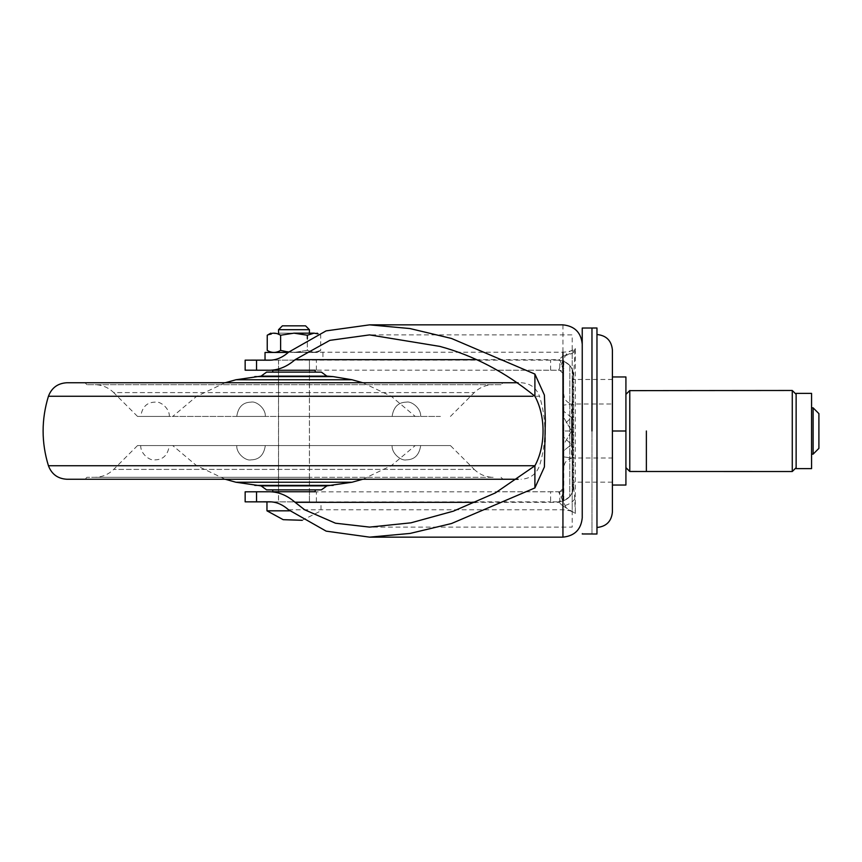 <?xml version="1.0" encoding="UTF-8"?>
<svg xmlns="http://www.w3.org/2000/svg" width="862" height="862" viewBox="0 0 862 862"><rect width="100%" height="100%" fill="white"/><g stroke="black" fill="none" stroke-linecap="round" stroke-linejoin="round"><path stroke-width="0.65" stroke-dasharray="4.31 3.23" d="M291.475 489.864L315.212 489.864L291.475 489.864M315.212 491.76L272.748 491.76M450.427 445.568L137.532 445.568L450.427 445.568L474.262 469.402L113.698 469.402L474.262 469.402C479.584 474.563 485.952 477.203 493.366 477.322L94.594 477.322L493.366 477.322M440.439 416.432L137.532 416.432L440.439 416.432M291.475 372.136L315.212 372.136L291.475 372.136M315.212 370.24L272.748 370.24M292.153 491.76L309.458 491.76L292.153 491.76M309.458 370.24L278.501 370.24L309.458 370.24L309.458 491.76M321.386 489.864L266.573 489.864M325.47 485.877L262.231 485.877M308.424 477.322L86.911 477.322L308.424 477.322M84.982 479.25L502.988 479.25L84.982 479.25L86.911 477.322M518.127 479.25L66.848 479.25M518.127 382.75L66.848 382.75M269.849 382.75L502.988 382.75L269.849 382.75M501.048 384.678L86.911 384.678L501.048 384.678L502.988 382.75M155.677 384.678L493.366 384.678L155.677 384.678M326.881 376.123L261.078 376.123M321.386 372.136L266.573 372.136M172.723 445.568L415.236 445.568L172.723 445.568L196.439 465.534L225.187 479.25M279.978 416.432L415.236 416.432L279.978 416.432M225.187 382.75L196.439 396.466L172.723 416.432M265.324 445.568L236.759 445.568L265.324 445.568C263.923 454.985 259.16 459.748 251.036 459.855C246.241 461.256 236.22 453.821 236.759 445.568C236.22 453.821 246.241 461.256 251.036 459.855C259.16 459.748 263.923 454.985 265.324 445.568M236.759 416.432L265.324 416.432L236.759 416.432C238.16 407.015 242.922 402.252 251.047 402.145C255.842 400.744 265.862 408.179 265.324 416.432C265.862 408.179 255.842 400.744 251.047 402.145C242.922 402.252 238.16 407.015 236.759 416.432M420.678 445.568L392.113 445.568L420.678 445.568C419.277 454.985 414.514 459.748 406.39 459.855C401.584 461.256 391.574 453.821 392.113 445.568C391.574 453.821 401.584 461.256 406.39 459.855C414.514 459.748 419.277 454.985 420.678 445.568M392.113 416.432L420.678 416.432L392.113 416.432C393.514 407.015 398.276 402.252 406.39 402.145C411.196 400.744 421.206 408.179 420.678 416.432C421.206 408.179 411.196 400.744 406.39 402.145C398.276 402.252 393.514 407.015 392.113 416.432M169.308 445.568L140.754 445.568L169.308 445.568C167.907 454.985 163.155 459.748 155.031 459.855C150.225 461.256 140.215 453.821 140.754 445.568M140.754 416.432L169.308 416.432L140.754 416.432C142.155 407.015 146.917 402.252 155.031 402.145C159.836 400.744 169.846 408.179 169.308 416.432M563.813 406.67L563.813 411.368L563.813 406.67M612.408 406.67L612.408 431L612.408 403.987L571.538 403.987L563.813 405.108L571.538 403.987L571.538 444.512L563.813 437.26L563.813 424.74L563.813 437.26L571.538 444.512L563.813 450.632L563.813 456.892L563.813 450.632L571.538 444.512L571.538 431L563.813 444.372L563.813 450.632L563.813 444.372L571.538 431L563.813 417.628L571.538 431L563.813 431L563.813 424.74L571.538 417.488L563.813 411.368L571.538 417.488L563.813 424.74L563.813 431L571.538 431L571.538 417.488L571.538 458.013L563.813 456.892L571.538 458.013L612.408 458.013L612.408 431L612.408 455.966M813.114 407.888L813.114 454.155M811.562 454.155L811.562 407.845L811.562 454.155M818.9 413.663L818.9 448.369M646.371 431L646.371 471.492M612.408 379.571L612.408 485.037L625.92 485.037L625.92 376.963L612.408 376.963L612.408 431L625.92 431L625.92 467.624L625.92 430.084M796.132 431L796.132 467.667L796.132 431M563.813 437.26L563.813 431L563.813 437.26M563.813 411.368L563.813 417.628L563.813 411.368M563.813 444.372L563.813 456.892L563.813 444.372M811.562 468.637L811.562 393.363L796.132 393.363L796.132 468.637M572.206 379.571L572.206 482.17L572.206 379.474L612.408 379.474M612.408 482.17L572.206 482.17M582.238 533.244L582.238 533.966M591.968 328.034L591.968 533.966M582.238 431L582.238 328.228M591.968 431L591.968 533.998M596.967 328.196L596.967 533.998M309.35 501.846L293.985 501.867L309.458 501.846L309.458 491.814L278.501 491.814L278.501 501.846L293.985 501.835L278.523 501.846M278.523 491.814L309.35 491.814M278.545 370.186L278.501 360.154L293.985 360.133L309.458 360.154L309.458 370.186L278.545 370.186L309.415 370.186M309.415 360.154L278.545 360.154M475.835 359.68L559.772 359.68L563.629 370.757L563.629 491.243L559.772 502.32L475.835 502.32M572.206 346.395L572.206 431L572.206 334.898L369.582 334.898M572.206 509.776L572.206 431L572.206 527.102L369.582 527.102M563.813 450.815L563.813 500.531C564.157 506.102 566.948 509.808 572.206 511.672L572.206 453.994M572.206 358.883L572.206 350.328C566.948 352.192 564.157 355.898 563.813 361.469L563.813 368.828M572.206 435.062L572.206 458.013C567.045 459.123 564.244 462.312 563.813 467.581L563.813 436.495M563.813 395.712L563.813 394.419C564.244 399.688 567.045 402.877 572.206 403.987L572.206 404.935M612.408 431L612.408 432.024M596.967 431L596.967 527.49M288.501 509.765L562.94 509.765C569.297 510.25 573.424 511.478 575.32 513.44L574.749 499.152C571.7 502.912 567.767 505.164 562.94 505.908L575.32 513.44L575.32 348.56C573.413 350.522 569.286 351.75 562.94 352.235L288.501 352.235M582.238 344.153L582.238 428.813M575.32 348.56L574.081 350.823C571.98 352.849 568.263 354.605 562.94 356.092C568.845 354.896 572.864 353.377 574.986 351.524L575.32 348.56M572.583 369.917L572.583 492.083L572.583 369.917L573.672 375.638L574.986 351.524L574.081 350.823M569.825 365.413L569.75 496.674L569.825 365.413L572.357 369.378M562.94 324.855L562.94 356.092L558.231 360.154L563.619 361.135L569.75 365.326M574.749 499.152L573.672 486.427L573.672 375.606C572.691 366.328 567.541 361.178 558.231 360.197C567.573 361.146 572.724 366.296 573.672 375.638L573.672 375.573C572.691 366.275 567.541 361.135 558.231 360.154L271.239 360.122M572.357 492.622L569.825 496.587M573.672 486.362C572.691 495.672 567.541 500.822 558.231 501.803C567.573 500.854 572.724 495.704 573.672 486.362L572.583 492.083M569.75 496.674L563.619 500.865L558.231 501.835L562.94 505.908L562.94 511.414M573.672 375.573L573.672 486.427C572.691 495.725 567.541 500.865 558.231 501.846L550.602 501.835L550.602 491.793L558.619 491.793L562.908 501.102M559.772 502.32L559.772 491.76L563.629 487.903L559.772 491.76C562.627 491.038 563.92 489.756 563.629 487.946L563.629 491.243M563.629 370.757L563.629 374.054C563.92 372.244 562.627 370.962 559.772 370.207L563.629 374.097L559.772 370.24L559.772 359.68M562.908 360.898L558.619 370.207L559.772 370.24L497.546 370.24L559.772 370.24M563.629 374.054L563.619 361.135M563.619 500.865L563.629 487.946M559.772 491.76L497.546 491.76L558.619 491.793M563.629 362.902L563.629 499.098M256.542 370.218C241.845 370.197 241.619 370.175 255.874 370.154L558.619 370.207M306.516 501.889L550.602 501.835M316.386 501.889L316.386 491.857L550.602 491.793M316.386 491.857L255.874 491.846C241.619 491.825 241.845 491.803 256.542 491.782M545.355 441.99L545.355 420.009M278.545 329.693L309.415 329.693M278.545 333.163L309.415 333.163L278.545 333.163M282.402 325.836L305.557 325.836M265.033 352.461L288.253 352.461M295.806 360.122L278.545 360.122L295.806 360.122M315.826 501.889L271.379 501.889M266.961 510.821L289.664 510.821M288.641 352.116L293.985 352.461L280.613 350.392L280.613 335.232L293.985 333.163L307.346 335.232L314.016 333.163L315.858 333.325M293.985 333.163L314.016 333.163C318.121 333.163 318.121 333.163 314.059 333.163L314.059 333.163M316.085 333.368L317.421 333.723M267.242 335.232L276.088 333.4L277.704 333.853M280.613 350.392C276.163 353.108 271.702 353.108 267.242 350.392M307.346 335.232L307.346 350.392L314.016 352.461L307.346 350.392L293.985 352.461L307.346 350.392L307.346 338.723M317.141 352.461L320.718 350.392L314.059 352.461L320.718 350.392L320.718 335.232L318.078 333.713M293.985 352.461L314.016 352.461C318.121 352.461 318.121 352.461 314.059 352.461C318.121 352.461 318.121 352.461 314.059 352.461L293.985 352.461M137.532 416.432L113.698 392.598L474.262 392.598L113.698 392.598C108.375 387.437 102.007 384.797 94.594 384.678M534.957 465.739L48.434 465.739M532.91 396.261L48.434 396.261M521.122 382.75C530.173 383.278 536.304 387.781 539.526 396.261L534.957 396.261L539.526 396.261C546.627 419.417 546.627 442.583 539.526 465.739C536.304 474.219 530.173 478.722 521.122 479.25M333.185 485.381L254.775 485.381M352.03 482.235L235.929 482.235M352.03 379.765L235.929 379.765M333.185 376.619L254.775 376.619M629.777 471.471L629.777 390.637M792.264 393.083L792.264 471.514M572.939 370.919L572.939 491.081M550.602 370.207L550.602 360.165M316.386 370.143L316.386 360.111M309.49 501.889L320.998 501.889L320.998 510.821L302.228 520.292M137.532 445.568L113.698 469.402C108.375 474.563 102.007 477.203 94.594 477.322M450.427 416.432L474.262 392.598C479.584 387.437 485.952 384.797 493.366 384.678M278.501 370.24L278.501 491.76M501.048 477.322L502.988 479.25M86.911 384.678L84.982 382.75M362.773 479.25L391.337 465.652L415.236 445.568M362.773 382.75L391.337 396.348L415.236 416.432M322.927 352.461L322.927 360.122M278.545 360.122L278.545 501.889M309.415 360.122L309.415 501.889M266.961 501.889L278.566 501.889"/><path stroke-width="1.29" d="M272.748 489.864L272.748 491.76L315.212 491.76L315.212 489.864M272.748 372.136L272.748 370.24L315.212 370.24L315.212 372.136M262.231 485.877L261.078 485.877L266.573 489.864L321.386 489.864L326.881 485.877L325.47 485.877M225.187 479.25L235.929 482.235L261.078 485.877L326.881 485.877L352.03 482.235L362.773 479.25M532.91 396.261L48.434 396.261C41.333 419.417 41.333 442.583 48.434 465.739C51.655 474.219 57.786 478.722 66.848 479.25L518.127 479.25M48.434 396.261C51.655 387.781 57.786 383.278 66.848 382.75L518.127 382.75M261.078 376.123L326.881 376.123L321.386 372.136L266.573 372.136L261.078 376.123L235.929 379.765L225.187 382.75M811.562 454.155L813.114 454.155L813.114 407.845L811.562 407.845M818.9 448.251L818.9 413.631L813.114 407.845M646.371 471.449L646.371 431M646.371 390.637L629.777 390.637L629.777 471.492L792.264 471.525L796.132 467.667M612.408 376.963L625.92 376.963L625.92 431L612.408 431L612.408 376.963M596.967 334.51C606.309 335.458 611.46 340.609 612.408 349.95L612.408 512.05L612.408 431L612.408 485.037L625.92 485.037L625.92 431M796.132 468.637L796.132 393.363L811.562 393.363L811.562 468.637L796.132 468.637L811.562 468.637M271.379 501.889L245.153 501.846L269.278 501.803C276.055 501.77 282.467 504.421 288.501 509.765L326.17 531.143L369.582 537.145L562.94 537.145C574.631 535.948 581.063 529.516 582.238 517.846L582.238 328.034L596.967 328.002L596.967 533.276M591.968 431L591.968 328.002M475.835 502.32L295.106 502.32L304.631 509.776L335.501 523.212L369.582 527.102L410.915 522.835L453.38 511.166L495.413 492.902L534.903 465.792C545.765 445.902 545.765 416.077 534.903 396.208C505.315 372.115 473.626 355.521 439.825 346.395L369.582 334.898L329.834 340.361L295.106 359.68L475.835 359.68M612.408 349.95L612.408 379.474M596.967 432.218L596.967 431M582.238 431L582.238 496.792M295.106 502.32C286.938 495.262 278.329 491.749 269.267 491.76L269.3 491.76M295.106 359.68C286.917 366.738 278.307 370.261 269.267 370.24L269.3 370.24M534.903 396.208L534.903 374.076L451.462 338.454L409.903 328.541L369.582 324.855L326.084 330.879L288.501 352.235C282.477 357.568 276.077 360.23 269.278 360.197L245.153 360.154L271.239 360.122M369.582 537.145L410.043 533.438L451.472 523.536L534.903 487.924L534.903 465.792M534.903 374.076L544.396 395.065L545.355 420.009L544.396 466.967L534.903 487.924M269.267 370.24L245.153 370.186L245.153 360.154M245.153 501.846L245.153 491.814L269.267 491.76M309.415 333.163L309.415 329.693L278.545 329.693L278.545 333.163M305.051 325.836L282.402 325.836L278.545 329.693M288.253 352.461L265.033 352.461L265.033 360.122M289.664 510.821L266.961 510.821L266.961 501.889M317.755 333.842L314.059 333.163C318.121 333.163 318.121 333.163 314.059 333.163L307.346 335.232L293.985 333.163L280.613 335.232C276.163 332.517 271.702 332.517 267.242 335.232L267.242 350.392C271.681 353.108 276.142 353.108 280.613 350.392L288.641 352.116M314.059 333.163L293.985 333.163M277.704 333.853L280.613 335.232L280.613 350.392M307.346 338.723L307.346 335.232M48.434 465.739L534.957 465.739M254.775 485.381L333.185 485.381M235.929 482.235L352.03 482.235M235.929 379.765L352.03 379.765L362.773 382.75M254.775 376.619L333.185 376.619L326.881 376.123M629.777 390.637L792.264 390.475L796.132 394.333M792.264 471.449L792.264 390.475M562.94 537.145L562.94 352.235M256.542 370.218L256.542 360.187M256.542 501.813L256.542 491.782M352.03 379.765L333.185 376.619M813.114 454.155L818.9 448.369M629.777 471.492L625.92 467.624M629.777 390.508L625.92 394.376M582.238 533.966L591.968 533.966M591.968 533.998L596.967 533.998M596.967 527.49C606.309 526.542 611.46 521.391 612.408 512.05M369.582 324.855L562.94 324.855C574.631 326.051 581.063 332.484 582.238 344.153M309.415 329.693L305.557 325.836M318.078 333.713L317.141 333.163M267.242 335.232L270.819 333.163M267.242 350.392L270.819 352.461M302.228 520.292L283.189 519.678L266.961 510.821"/></g></svg>
